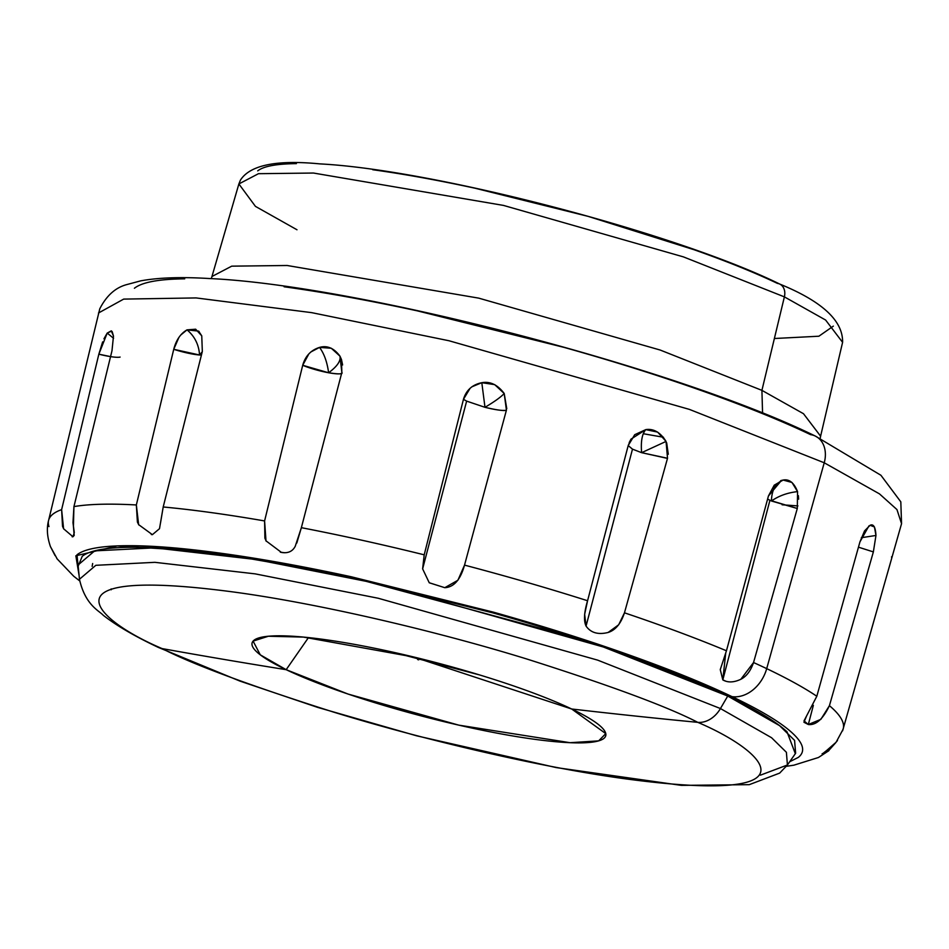 <?xml version="1.0" encoding="UTF-8"?>
<svg xmlns="http://www.w3.org/2000/svg" width="949" height="949" viewBox="0 0 949 949"><rect width="100%" height="100%" fill="white"/><g stroke="black" fill="none" stroke-linecap="round" stroke-linejoin="round"><path stroke-width="1.42" d="M110.559 356.61L98.838 354.179L107.213 333.075L113.572 338.283L107.213 333.075L111.662 331.094M138.815 524.951L137.391 522.021L136.348 504.963L173.738 349.303C176.134 340.074 180.571 333.585 187.024 329.861C194.711 336.337 198.887 344.712 199.551 354.997L173.738 349.303L178.898 337.464M266.183 541.191L264.89 538.142L264.593 520.942L302.707 365.282C305.293 356.1 310.904 350.145 319.528 347.405C324.131 353.574 327.156 362.032 328.615 372.767L302.707 365.282L308.876 353.87M586.257 626.387L586.067 626.079C583.576 620.895 584.086 612.449 587.573 600.741L628.202 445.556L632.485 449.15L628.202 445.556L631.002 439.138L645.794 429.612C642.082 433.835 640.694 441.522 641.619 452.673L632.485 449.15L586.067 626.079L584.643 614.323L587.573 600.741A410.751 62.136 -165.3 0 0 464.524 565.118C460.49 579.685 453.919 587.206 444.784 587.692L429.256 582.781L422.625 568.866L424.203 554.821L463.456 399.327L466.635 401.119L463.456 399.327C466.196 390.193 472.317 384.653 481.807 382.696L484.986 407.311L466.635 401.119L422.625 568.866L424.203 554.821A410.751 62.136 -165.3 0 0 301.367 527.68L296.8 543.018M628.202 445.556L634.715 434.701L645.794 429.612L657.645 432.115L666.056 441.415L641.619 452.673C640.682 441.534 642.082 433.847 645.794 429.612C653.636 428.45 660.385 432.388 666.056 441.415L667.527 458.26L624.466 612.817A410.751 62.136 14.7 0 1 726.448 650.777L768.441 495.983L781.454 480.431L783.139 480.052C775.641 482.982 771.739 489.969 771.43 500.989L767.599 499.079L769.924 500.313L722.818 679.887L720.255 669.614L726.448 650.777A410.751 62.136 -165.3 0 0 624.466 612.817C620.871 623.671 615.426 630.231 608.107 632.473L608.048 632.497M816.816 696.258A410.751 62.136 -165.3 0 0 766.697 668.63L824.23 462.78L689.389 409.387L448.948 340.738L311.699 312.648L196.123 297.927L123.678 299.101L98.482 313.004L123.678 299.101L196.123 297.927L311.699 312.648L448.948 340.738L689.389 409.387L824.23 462.78L766.697 668.63A410.751 62.136 -165.3 0 0 753.542 662.532A410.751 62.136 14.7 0 1 766.697 668.63A33.773 26.121 115.5 0 1 732.023 696.637C703.423 683.019 668.44 668.891 627.075 654.241C585.723 639.602 541.12 625.569 493.302 612.129L351.035 576.719C304.024 566.541 260.999 558.759 221.959 553.386C182.932 548.012 150.844 545.45 125.731 545.699C100.606 545.948 84.354 548.985 76.976 554.809L79.064 575.296L75.849 555.794L117.296 545.9L210.808 551.903L341.296 574.631L592.152 642.283L732.023 696.637A33.773 26.121 -64.5 0 0 766.697 668.63A410.751 62.136 14.7 0 1 816.816 696.258L859.936 541.891L864.563 530.894L870.103 525.283C873.519 523.67 875.476 527.063 875.963 535.461L873.365 551.903L829.426 705.665C822.973 719.128 815.938 725.416 808.323 724.514L813.352 705.344L808.323 724.514L804.017 720.872L816.816 696.258L859.936 541.891L868.94 525.9M886.924 575.106L890.032 564.192M112.207 331.676L113.477 336.1L111.982 350.786L73.939 506.6L72.966 522.697L74.283 532.543L72.954 536.754L72.183 536.802M180.701 335.068L187.024 329.861L195.648 329.208L201.757 335.851L202.327 351.462L163.204 506.98A410.751 62.136 14.7 0 1 264.593 520.942A410.751 62.136 -165.3 0 0 163.204 506.98L159.503 528.688L152.386 534.667L138.637 524.631L136.348 504.963A410.751 62.136 -165.3 0 0 73.939 506.6A410.751 62.136 14.7 0 1 136.348 504.963L173.738 349.303A23.381 3.535 14.7 0 0 199.551 354.997L201.413 355.08L199.551 354.997L202.267 351.735L199.551 354.997C198.887 344.724 194.711 336.337 187.024 329.861L198.602 331.118L201.757 335.851L202.327 351.462L163.204 506.98L160.547 522.78M310.845 351.972L319.528 347.405C327.191 345.222 334.001 348.129 339.967 356.16C340.976 360.881 337.192 366.421 328.615 372.767C327.156 362.032 324.131 353.586 319.528 347.405L331.272 348.236L339.967 356.16L341.854 372.459L301.367 527.68A410.751 62.136 14.7 0 1 424.203 554.821M471.855 386.824L481.807 382.696C490.206 381.178 497.667 384.784 504.204 393.491C500.882 397.085 494.476 401.688 484.986 407.311L481.807 382.696L494.69 384.63L504.204 393.491L506.766 408.663M768.441 495.983L774.242 485.164L783.139 480.052C789.212 478.854 794.028 482.709 797.563 491.629C787.623 492.673 778.915 495.793 771.43 500.989C771.727 489.969 775.63 482.994 783.139 480.052L791.976 482.472L797.563 491.629L797.29 508.498L753.542 662.532C750.683 670.872 746.436 676.459 740.825 679.282L740.73 679.342M873.365 551.903L858.454 547.17L873.365 551.903L875.963 535.461L861.336 537.703L875.963 535.461L874.444 526.98L870.103 525.283L870.968 525.034M891.633 557.502L891.562 556.79M862.333 661.583L880.447 597.894M835.405 743.067L828.026 751.311L828.584 749.188L828.026 751.311L822.131 753.755M822.51 754.087L836.093 742.26L843.068 729.318A410.751 62.136 14.7 0 0 829.426 705.665L820.861 719.342L808.323 724.514L803.957 722.272L806.401 716.365M571.678 708.998L605.782 733.624L598.641 740.872L570.088 742.699L458.782 725.143L348.069 694.063L286.171 669.686L308.472 637.586L286.171 669.686A182.813 27.651 14.7 0 1 324.333 639.531A182.813 27.651 14.7 0 1 571.678 708.998A10391.835 8039.157 -64.5 0 0 697.764 722.343A25.979 20.095 -64.5 0 0 720.445 708.547L727.741 696.044L603.303 646.981L380.869 584.252L256.206 559.554L154.533 547.858L94.675 550.871L78.067 565.011L79.455 579.258L95.837 565.307L154.901 562.33L255.21 573.872L378.212 598.25L597.668 660.136L720.445 708.547L597.668 660.136L378.212 598.25L255.21 573.872L154.901 562.33L95.837 565.307L79.455 579.258C85.28 605.26 99.218 610.729 103.251 615.296C116.537 625.652 134.829 636.316 158.115 647.313L239.955 681.097L317.725 707.408L416.575 735.795L556.28 767.599L681.37 785.369L749.247 784.669L779.651 773.115L787.421 764.989L786.401 752.296L771.573 737.729L720.445 708.547A25.979 20.095 115.5 0 1 697.764 722.343C667.23 706.59 610.136 685.439 526.47 658.903C443.23 633.173 323.858 604.169 233.715 592.022C38.162 565.995 93.951 619.78 162.113 648.594C93.951 619.78 38.162 565.995 233.715 592.022C323.858 604.169 443.23 633.173 526.47 658.903C610.136 685.439 667.23 706.59 697.764 722.343A10391.835 8039.157 115.5 0 1 571.678 708.998A182.813 27.651 14.7 0 1 533.504 739.152A182.813 27.651 14.7 0 1 286.171 669.686A10391.835 8039.157 115.5 0 1 162.113 648.594A10391.835 8039.157 -64.5 0 0 286.171 669.686L260.275 654.834L253.098 641.109L268.353 636.245L303.431 637.087L414.084 657.088L571.678 708.998M392.02 651.963L479.423 674.893M296.99 229.765L255.435 206.372L238.875 183.952L258.484 173.691L313.478 173.038L503.492 205.411L683.422 256.882L784.384 296.871A12.989 10.048 -64.5 0 0 779.876 284.142A12.989 10.048 115.5 0 1 784.384 296.871L683.422 256.882L503.492 205.411L313.478 173.038L258.484 173.691L238.875 183.952L240.417 180.144C250.038 165.09 276.527 159.669 319.884 163.892C433.717 169.693 676.02 233.051 779.746 284.071C822.142 301.367 843.092 320.786 842.593 342.328L825.618 320.038L784.384 296.871L761.917 390.359L784.384 296.871L825.618 320.038L842.593 342.328L820.6 436.208L803.495 413.717L761.917 390.359L762.569 413.123L761.917 390.359L803.495 413.717L820.612 436.184L820.173 438.402M238.875 183.952L211.959 276.503L231.722 266.159L287.167 265.495L478.735 298.14L660.148 350.027L761.917 390.359L660.148 350.027L478.735 298.14L287.167 265.495L231.722 266.159L211.959 276.503L211.247 278.65M643.244 433.717L663.481 437.252M824.23 462.78A25.979 20.095 -64.5 0 0 815.535 436.172A25.979 20.095 115.5 0 1 824.23 462.78L879.462 493.871L896.947 509.566L901.55 523.682L896.947 509.566L879.462 493.871L824.23 462.78M157.997 647.254A25.979 20.095 -64.5 0 0 162.113 648.594C192.635 664.347 249.741 685.498 333.407 712.047C416.647 737.764 536.019 766.78 626.15 778.927C821.715 804.942 765.926 751.157 697.764 722.343C765.926 751.157 821.715 804.942 626.15 778.927C536.019 766.78 416.647 737.764 333.407 712.047C249.741 685.498 192.635 664.347 162.113 648.594A25.979 20.095 115.5 0 1 157.997 647.254M726.104 681.311L722.818 679.887L725.677 653.47M422.625 568.866L466.635 401.119L484.986 407.311C494.5 401.676 500.906 397.073 504.204 393.491L506.422 410.146L464.524 565.118L457.892 580.266L444.784 587.692L429.209 582.733M284.712 552.757L280.335 552.199M152.386 534.667L151.318 534.536M63.725 528.984L62.527 526.327L61.626 509.637A410.751 62.136 -165.3 0 0 48.66 520.135A410.751 62.136 14.7 0 1 61.626 509.637L98.838 354.179L102.646 341.889M842.593 730.849L901.55 523.682L900.815 501.843L880.921 475.271L815.25 436.03C677.349 368.271 356.978 284.961 209.017 278.52C181.164 276.835 158.412 277.606 140.749 280.845L126.929 284.546C115.588 287.488 106.537 295.578 99.775 308.805L48.589 520.42C46.501 528.225 47.118 536.956 50.451 546.624L55.054 555.58M92.67 563.516L92.136 566.387M111.163 589.792L111.175 588.89M48.98 526.588A410.751 62.136 14.7 0 1 48.66 520.135M103.951 338.793L107.213 333.075L111.282 330.857L113.477 336.1L111.982 350.786L73.939 506.6L73.417 526.422L74.2 535.414L72.954 536.754L63.607 528.771L61.626 509.637L98.838 354.179A23.381 3.535 14.7 0 0 120.108 357.073M463.456 399.327L470.111 388.271M506.422 410.146L506.386 410.288C502.507 410.858 495.366 409.873 484.986 407.311C496.552 410.027 503.682 411.024 506.386 410.288L464.524 565.118A410.751 62.136 14.7 0 1 587.573 600.741M666.673 442.803L668.286 454.274M798.382 495.651L798.619 499.186M828.026 751.311L835.737 742.687M822.178 754.04L826.152 750.884M834.1 744.455L837.469 740.54M843.186 728.927A410.751 62.136 -165.3 0 0 829.426 705.665M760.446 775.155L787.421 764.989L795.63 753.257L794.586 740.398L779.556 725.629L727.741 696.044L720.445 708.547L771.573 737.729L786.401 752.296L787.421 764.989M732.023 696.637C760.624 710.255 780.671 722.331 792.154 732.865C803.637 743.387 805.689 751.572 798.311 757.397L789.687 761.75M795.333 753.672L786.982 731.738C775.665 721.37 755.914 709.472 727.741 696.044C699.555 682.628 665.083 668.701 624.323 654.276C583.564 639.84 539.613 626.008 492.484 612.781L352.304 577.87C305.969 567.846 263.573 560.183 225.103 554.88C186.633 549.59 155.031 547.063 130.274 547.3C105.517 547.549 89.503 550.539 82.231 556.292L78.174 566.162M284.083 286.776C324.38 292.328 368.793 300.358 417.323 310.857L564.169 347.417C613.54 361.284 659.567 375.78 702.272 390.893C744.965 406.006 781.074 420.585 810.6 434.654A25.979 20.095 115.5 0 1 815.535 436.172M782.095 504.785L797.919 505.912M184.735 278.84C158.803 279.089 142.03 282.233 134.414 288.247M372.743 169.729C403.716 173.999 437.857 180.168 475.152 188.246L588.012 216.336L694.158 249.753C726.97 261.366 754.728 272.577 777.409 283.383A12.989 10.048 115.5 0 1 779.876 284.142M774.384 338.508L818.892 336.219L833.341 326.124M296.396 163.631C276.467 163.821 263.573 166.241 257.713 170.867M417.643 659.543L418.699 659.84M753.542 662.532L740.825 679.282C733.779 682.568 727.776 682.77 722.818 679.887L769.924 500.313L797.29 508.498L771.43 500.989C778.939 495.781 787.658 492.661 797.563 491.629M632.485 449.15L641.619 452.673L667.479 458.403L624.466 612.817L618.677 624.786L608.107 632.473C598.107 634.94 590.764 632.805 586.067 626.079L632.485 449.15M301.367 527.68L295.246 546.268C292.553 551.476 287.95 553.528 281.438 552.425L265.993 540.835L264.593 520.942L302.707 365.282A23.381 3.535 14.7 0 0 328.615 372.767C338.817 374.321 343.23 374.214 341.854 372.459L301.367 527.68M50.416 546.553L57.059 558.676M667.527 458.26L641.619 452.673L666.056 441.415M339.967 356.16L341.462 359.505L341.854 372.459C342.269 374.25 337.856 374.357 328.615 372.767C337.203 366.397 340.988 360.869 339.967 356.16M629.199 442.566L631.002 439.138M780.683 480.68L781.454 480.431M198.602 331.118L199.243 331.735M56.857 558.593L73.714 576.233L79.645 580.859M786.472 766.294L793.898 765.179L818.441 757.504L828.892 750.659M341.462 359.505L342.613 364.962"/></g></svg>
